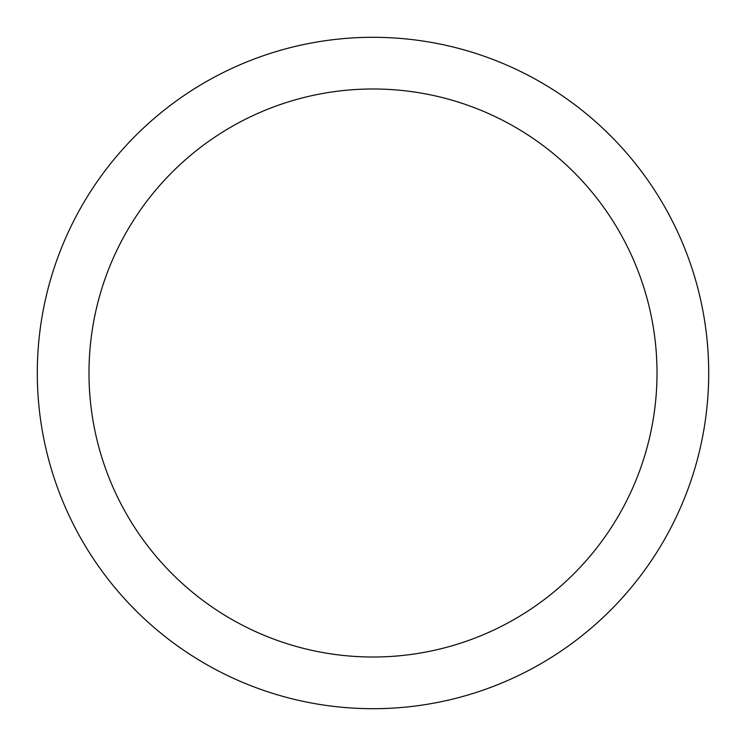 <?xml version="1.0" encoding="UTF-8"?>
<svg xmlns="http://www.w3.org/2000/svg" width="746" height="746" viewBox="0 0 746 746"><rect width="100%" height="100%" fill="white"/><g stroke="black" fill="none" stroke-linecap="round" stroke-linejoin="round"><path stroke-width="1.12" d="M373 88.988A284.012 284.012 0 0 1 657.012 373A284.012 284.012 0 0 1 373 657.012A284.012 284.012 0 0 1 88.988 373A284.012 284.012 0 0 1 373 88.988M373 37.3A335.7 335.7 0 0 1 708.7 373A335.7 335.7 0 0 1 373 708.7A335.7 335.7 0 0 1 37.3 373A335.7 335.7 0 0 1 373 37.3M434.358 42.951L438.303 43.716M335.001 39.454L331.047 39.93M295.78 46.299L302.596 44.769M346.974 38.307L346.452 38.354"/></g></svg>

